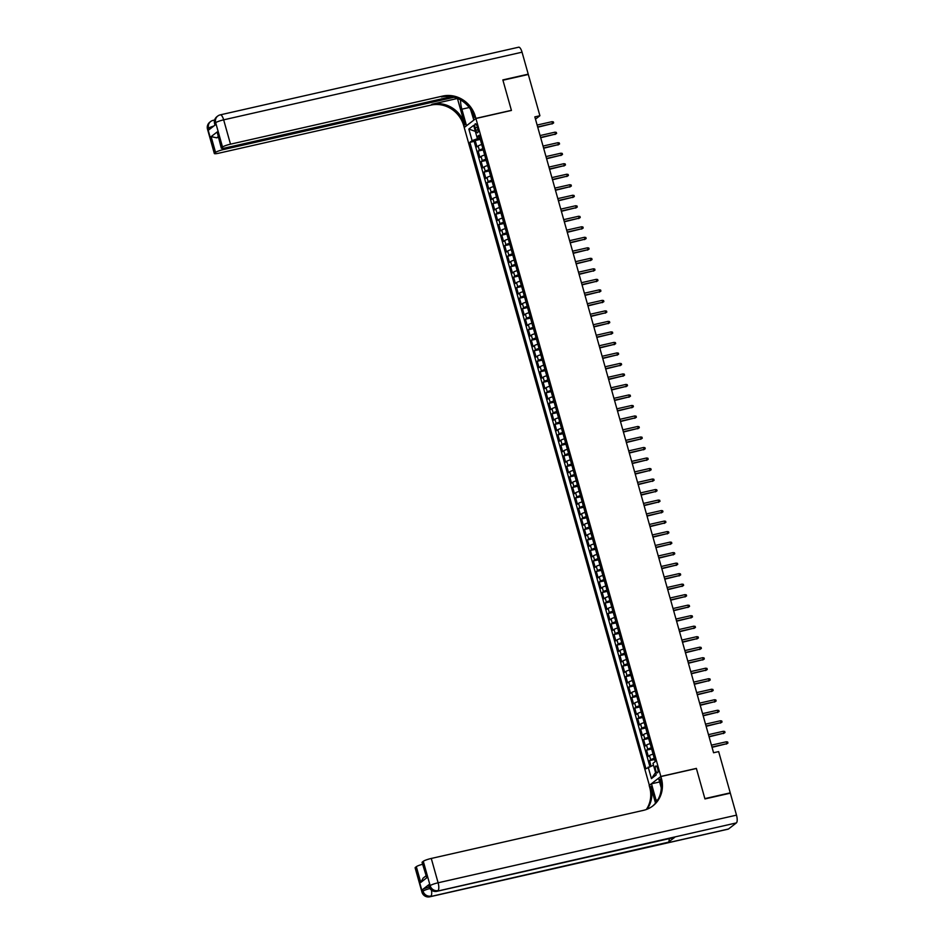 <?xml version="1.0" encoding="UTF-8"?>
<svg xmlns="http://www.w3.org/2000/svg" width="944" height="944" viewBox="0 0 944 944"><rect width="100%" height="100%" fill="white"/><g stroke="black" fill="none" stroke-linecap="round" stroke-linejoin="round"><path stroke-width="1.42" d="M657.697 768.652A3.528 1.168 -102.8 0 0 655.903 765.985A3.528 1.168 -102.8 0 0 655.679 770.21A3.528 1.168 -102.8 0 0 657.472 772.876A3.528 1.168 -102.8 0 0 657.697 768.652M649.401 785.42L464.224 127.523L475.906 118.496L660.847 776.452L649.165 785.467M481.723 144.526A4.413 0.637 164.3 0 0 478.136 145.966L476.98 146.851L475.21 140.55L480.284 139.393M482.903 148.727A4.413 0.637 164.3 0 0 479.316 150.167L478.16 151.064L483.234 149.907M478.16 151.064L479.93 157.365L481.086 156.48A4.413 0.637 164.3 0 1 484.673 155.028M487.635 165.542A4.413 0.637 164.3 0 0 484.048 166.982L482.891 167.879L481.121 161.566L486.195 160.421M490.585 176.056A4.413 0.637 164.3 0 0 486.998 177.496L485.841 178.392L484.071 172.079L489.145 170.935M493.547 186.558A4.413 0.637 164.3 0 0 489.948 188.009L488.803 188.894L487.021 182.593L492.107 181.437M496.497 197.072A4.413 0.637 164.3 0 0 492.91 198.523L491.753 199.408L489.983 193.107L495.057 191.951M499.447 207.586A4.413 0.637 164.3 0 0 495.86 209.025L494.703 209.922L492.933 203.609L498.007 202.464M502.409 218.088A4.413 0.637 164.3 0 0 498.81 219.539L497.665 220.424L495.883 214.123L500.969 212.966M505.359 228.601A4.413 0.637 164.3 0 0 501.771 230.053L500.615 230.938L498.845 224.637L503.919 223.48M508.309 239.115A4.413 0.637 164.3 0 0 504.721 240.555L503.565 241.452L501.795 235.139L506.869 233.994M511.27 249.629A4.413 0.637 164.3 0 0 507.671 251.069L506.527 251.965L504.757 245.652L509.831 244.508M514.22 260.131A4.413 0.637 164.3 0 0 510.633 261.582L509.477 262.467L507.707 256.166L512.781 255.01M517.182 270.645A4.413 0.637 164.3 0 0 513.583 272.096L512.439 272.981L510.657 266.68L515.743 265.524M520.132 281.159A4.413 0.637 164.3 0 0 516.545 282.598L515.389 283.495L513.619 277.182L518.693 276.037M523.082 291.661A4.413 0.637 164.3 0 0 519.495 293.112L518.339 293.997L516.569 287.696L521.643 286.539M526.044 302.174A4.413 0.637 164.3 0 0 522.445 303.626L521.3 304.511L519.519 298.21L524.604 297.053M528.994 312.688A4.413 0.637 164.3 0 0 525.407 314.128L524.25 315.025L522.48 308.712L527.554 307.567M531.944 323.202A4.413 0.637 164.3 0 0 528.357 324.642L527.2 325.527L525.43 319.225L530.504 318.081M534.906 333.704A4.413 0.637 164.3 0 0 531.307 335.155L530.162 336.04L528.38 329.739L533.466 328.583M537.856 344.218A4.413 0.637 164.3 0 0 534.269 345.657L533.112 346.554L531.342 340.241L536.416 339.097M540.806 354.732A4.413 0.637 164.3 0 0 537.219 356.171L536.062 357.068L534.292 350.755L539.366 349.61M543.768 365.234A4.413 0.637 164.3 0 0 540.169 366.685L539.024 367.57L537.254 361.269L542.328 360.112M546.718 375.747A4.413 0.637 164.3 0 0 543.13 377.199L541.974 378.084L540.204 371.783L545.278 370.626M549.679 386.261A4.413 0.637 164.3 0 0 546.08 387.701L544.936 388.598L543.154 382.285L548.24 381.14M552.629 396.775A4.413 0.637 164.3 0 0 549.042 398.215L547.886 399.1L546.116 392.798L551.19 391.642M555.579 407.277A4.413 0.637 164.3 0 0 551.992 408.728L550.836 409.613L549.066 403.312L554.14 402.156M558.541 417.791A4.413 0.637 164.3 0 0 554.942 419.23L553.798 420.127L552.016 413.814L557.102 412.67M561.491 428.305A4.413 0.637 164.3 0 0 557.904 429.744L556.748 430.641L554.978 424.328L560.052 423.183M564.441 438.807A4.413 0.637 164.3 0 0 560.854 440.258L559.698 441.143L557.928 434.842L563.002 433.685M567.403 449.32A4.413 0.637 164.3 0 0 563.804 450.772L562.659 451.657L560.889 445.356L565.963 444.199M570.353 459.834A4.413 0.637 164.3 0 0 566.766 461.274L565.609 462.171L563.839 455.858L568.913 454.713M573.303 470.348A4.413 0.637 164.3 0 0 569.716 471.788L568.559 472.673L566.789 466.371L571.863 465.215M576.265 480.85A4.413 0.637 164.3 0 0 572.678 482.301L571.521 483.186L569.751 476.885L574.825 475.729M579.215 491.364A4.413 0.637 164.3 0 0 575.628 492.803L574.471 493.7L572.701 487.387L577.775 486.243M582.177 501.878A4.413 0.637 164.3 0 0 578.578 503.317L577.433 504.214L575.651 497.901L580.737 496.756M585.127 512.38A4.413 0.637 164.3 0 0 581.539 513.831L580.383 514.716L578.613 508.415L583.687 507.258M588.077 522.893A4.413 0.637 164.3 0 0 584.489 524.345L583.333 525.23L581.563 518.929L586.637 517.772M591.038 533.407A4.413 0.637 164.3 0 0 587.439 534.847L586.295 535.744L584.513 529.431L589.599 528.286M593.988 543.909A4.413 0.637 164.3 0 0 590.401 545.361L589.245 546.246L587.475 539.944L592.549 538.788M596.938 554.423A4.413 0.637 164.3 0 0 593.351 555.874L592.195 556.759L590.425 550.458L595.499 549.302M599.9 564.937A4.413 0.637 164.3 0 0 596.301 566.376L595.157 567.273L593.387 560.96L598.461 559.816M602.85 575.451A4.413 0.637 164.3 0 0 599.263 576.89L598.107 577.787L596.337 571.474L601.411 570.329M605.812 585.953A4.413 0.637 164.3 0 0 602.213 587.404L601.068 588.289L599.287 581.988L604.372 580.831M608.762 596.466A4.413 0.637 164.3 0 0 605.175 597.918L604.018 598.803L602.248 592.502L607.322 591.345M611.712 606.98A4.413 0.637 164.3 0 0 608.125 608.42L606.968 609.317L605.198 603.004L610.272 601.859M614.674 617.482A4.413 0.637 164.3 0 0 611.075 618.934L609.93 619.819L608.148 613.517L613.234 612.361M617.624 627.996A4.413 0.637 164.3 0 0 614.037 629.447L612.88 630.332L611.11 624.031L616.184 622.875M620.574 638.51A4.413 0.637 164.3 0 0 616.987 639.949L615.83 640.846L614.06 634.533L619.134 633.389M623.536 649.024A4.413 0.637 164.3 0 0 619.937 650.463L618.792 651.348L617.022 645.047L622.096 643.902M626.486 659.526A4.413 0.637 164.3 0 0 622.898 660.977L621.742 661.862L619.972 655.561L625.046 654.404M629.436 670.039A4.413 0.637 164.3 0 0 625.848 671.479L624.692 672.376L622.922 666.063L627.996 664.918M632.397 680.553A4.413 0.637 164.3 0 0 628.81 681.993L627.654 682.89L625.884 676.577L630.958 675.432M635.347 691.055A4.413 0.637 164.3 0 0 631.76 692.507L630.604 693.392L628.834 687.09L633.908 685.934M638.309 701.569A4.413 0.637 164.3 0 0 634.71 703.02L633.566 703.905L631.784 697.604L636.87 696.448M641.259 712.083A4.413 0.637 164.3 0 0 637.672 713.522L636.516 714.419L634.746 708.106L639.82 706.962M644.209 722.597A4.413 0.637 164.3 0 0 640.622 724.036L639.466 724.921L637.696 718.62L642.77 717.464M647.171 733.099A4.413 0.637 164.3 0 0 643.572 734.55L642.427 735.435L640.646 729.134L645.731 727.977M650.121 743.612A4.413 0.637 164.3 0 0 646.534 745.052L645.377 745.949L643.607 739.636L648.681 738.491M653.071 754.126A4.413 0.637 164.3 0 0 649.484 755.566L648.327 756.463L646.557 750.15L651.631 749.005M535.472 119.156L539.909 115.723L534.835 116.879L713.57 752.757L718.644 751.601L730.243 792.854L704.861 798.612L696.377 768.392L660.847 776.452M475.162 127.9L475.823 130.213A3.422 1.133 -102.8 0 0 477.558 132.785A3.422 1.133 -102.8 0 0 477.77 128.691L477.121 126.378A3.422 1.133 -102.8 0 0 475.387 123.806A3.422 1.133 -102.8 0 0 475.162 127.9L477.404 127.393M648.174 767.047L651.431 778.611L656.222 774.894L652.977 763.342L655.183 761.631L479.104 135.216L476.897 136.915L477.416 138.733L472.094 140.621L469.888 142.332L645.967 768.746L653.484 765.159M472.094 140.621L468.849 129.068L473.652 125.363L476.897 136.915L479.599 136.974M475.21 140.55L474.148 141.364L649.85 766.445M654.263 758.327A4.413 0.637 -15.7 0 0 650.664 759.767L649.519 760.663L651.018 766.032M646.557 750.15L647.714 749.265A4.413 0.637 -15.7 0 1 651.301 747.813M643.607 739.636L644.752 738.751A4.413 0.637 -15.7 0 1 648.351 737.311M640.646 729.134L641.802 728.237A4.413 0.637 -15.7 0 1 645.389 726.797M637.696 718.62L638.852 717.735A4.413 0.637 -15.7 0 1 642.439 716.284M634.746 708.106L635.89 707.221A4.413 0.637 -15.7 0 1 639.489 705.77M631.784 697.604L632.94 696.707A4.413 0.637 -15.7 0 1 636.527 695.268M628.834 687.09L629.99 686.194A4.413 0.637 -15.7 0 1 633.577 684.754M625.884 676.577L627.028 675.692A4.413 0.637 -15.7 0 1 630.627 674.24M622.922 666.063L624.078 665.178A4.413 0.637 -15.7 0 1 627.666 663.738M619.972 655.561L621.128 654.664A4.413 0.637 -15.7 0 1 624.716 653.224M617.022 645.047L618.167 644.162A4.413 0.637 -15.7 0 1 621.766 642.711M614.06 634.533L615.217 633.648A4.413 0.637 -15.7 0 1 618.804 632.197M611.11 624.031L612.255 623.134A4.413 0.637 -15.7 0 1 615.854 621.695M608.148 613.517L609.305 612.632A4.413 0.637 -15.7 0 1 612.892 611.181M605.198 603.004L606.355 602.119A4.413 0.637 -15.7 0 1 609.942 600.667M602.248 592.502L603.393 591.605A4.413 0.637 -15.7 0 1 606.992 590.165M599.287 581.988L600.443 581.091A4.413 0.637 -15.7 0 1 604.03 579.651M596.337 571.474L597.493 570.589A4.413 0.637 -15.7 0 1 601.08 569.138M593.387 560.96L594.531 560.075A4.413 0.637 -15.7 0 1 598.13 558.624M590.425 550.458L591.581 549.561A4.413 0.637 -15.7 0 1 595.168 548.122M587.475 539.944L588.631 539.059A4.413 0.637 -15.7 0 1 592.218 537.608M584.513 529.431L585.669 528.546A4.413 0.637 -15.7 0 1 589.257 527.094M581.563 518.929L582.719 518.032A4.413 0.637 -15.7 0 1 586.307 516.592M578.613 508.415L579.758 507.518A4.413 0.637 -15.7 0 1 583.357 506.078M575.651 497.901L576.808 497.016A4.413 0.637 -15.7 0 1 580.395 495.565M572.701 487.387L573.858 486.502A4.413 0.637 -15.7 0 1 577.445 485.063M569.751 476.885L570.896 475.988A4.413 0.637 -15.7 0 1 574.495 474.549M566.789 466.371L567.946 465.486A4.413 0.637 -15.7 0 1 571.533 464.035M563.839 455.858L564.996 454.973A4.413 0.637 -15.7 0 1 568.583 453.521M560.889 445.356L562.034 444.459A4.413 0.637 -15.7 0 1 565.633 443.019M557.928 434.842L559.084 433.945A4.413 0.637 -15.7 0 1 562.671 432.505M554.978 424.328L556.122 423.443A4.413 0.637 -15.7 0 1 559.721 421.992M552.016 413.814L553.172 412.929A4.413 0.637 -15.7 0 1 556.759 411.49M549.066 403.312L550.222 402.415A4.413 0.637 -15.7 0 1 553.809 400.976M546.116 392.798L547.26 391.913A4.413 0.637 -15.7 0 1 550.859 390.462M543.154 382.285L544.31 381.4A4.413 0.637 -15.7 0 1 547.898 379.948M540.204 371.783L541.36 370.886A4.413 0.637 -15.7 0 1 544.948 369.446M537.254 361.269L538.399 360.372A4.413 0.637 -15.7 0 1 541.998 358.932M534.292 350.755L535.449 349.87A4.413 0.637 -15.7 0 1 539.036 348.419M531.342 340.241L532.499 339.356A4.413 0.637 -15.7 0 1 536.086 337.917M528.38 329.739L529.537 328.842A4.413 0.637 -15.7 0 1 533.124 327.403M525.43 319.225L526.587 318.34A4.413 0.637 -15.7 0 1 530.174 316.889M522.48 308.712L523.625 307.827A4.413 0.637 -15.7 0 1 527.224 306.375M519.519 298.21L520.675 297.313A4.413 0.637 -15.7 0 1 524.262 295.873M516.569 287.696L517.725 286.811A4.413 0.637 -15.7 0 1 521.312 285.359M513.619 277.182L514.763 276.297A4.413 0.637 -15.7 0 1 518.362 274.846M510.657 266.68L511.813 265.783A4.413 0.637 -15.7 0 1 515.4 264.344M507.707 256.166L508.863 255.269A4.413 0.637 -15.7 0 1 512.45 253.83M504.757 245.652L505.901 244.767A4.413 0.637 -15.7 0 1 509.5 243.316M501.795 235.139L502.951 234.254A4.413 0.637 -15.7 0 1 506.539 232.802M498.845 224.637L499.99 223.74A4.413 0.637 -15.7 0 1 503.589 222.3M495.883 214.123L497.04 213.238A4.413 0.637 -15.7 0 1 500.627 211.786M492.933 203.609L494.09 202.724A4.413 0.637 -15.7 0 1 497.677 201.273M489.983 193.107L491.128 192.21A4.413 0.637 -15.7 0 1 494.727 190.771M487.021 182.593L488.178 181.696A4.413 0.637 -15.7 0 1 491.765 180.257M484.071 172.079L485.228 171.194A4.413 0.637 -15.7 0 1 488.815 169.743M481.121 161.566L482.266 160.681A4.413 0.637 -15.7 0 1 485.865 159.241M479.941 138.154L477.416 138.733M475.906 118.496L511.436 110.448L502.94 80.228L528.31 74.47L539.909 115.723M729.629 793.338L730.243 792.854M474.148 141.364L469.888 142.332M649.519 760.663L654.593 759.507M475.339 131.369L468.849 129.068M651.431 778.611L655.561 772.522M537.738 127.228L552.57 123.558L537.655 126.933M552.039 121.67L553.349 121.882L553.644 122.932L552.57 123.558L552.039 121.67L537.124 125.045M553.644 122.932L552.004 123.994M207.503 129.186A6.62 6.62 0 0 1 209.828 122.154A6.62 6.171 52.3 0 0 207.786 128.773L214.618 153.105A6.62 0.956 164.3 0 0 214.335 153.518L207.503 129.186A6.62 0.956 -15.7 0 1 207.786 128.773L208.565 128.172L209.013 129.741L215.326 124.868L214.89 123.286L215.68 122.685A6.62 0.956 -15.7 0 1 223.657 119.841L230.501 144.172A6.62 0.956 164.3 0 0 222.513 147.016L215.68 122.685A6.62 6.171 -127.7 0 1 217.722 116.065A6.62 6.62 0 0 1 220.306 114.849A6.62 2.195 -102.8 0 1 223.657 119.841L522.044 52.191L528.227 74.163L502.845 79.91L511.4 110.342L475.882 118.389L475.375 116.608A27.577 25.712 52.3 0 0 442.618 96.087L230.501 144.172M460.554 99.97A12.414 4.118 -102.8 0 0 461.864 109.197L466.489 125.646L464.2 127.416L463.693 125.623A27.577 25.712 52.3 0 0 430.936 105.103L218.819 153.188A6.62 0.956 164.3 0 1 214.335 153.518M473.829 120.112L470.572 109.421M473.593 120.159L475.882 118.389M457.439 98.471L464.826 124.75A27.577 25.712 52.3 0 0 432.069 104.229L457.474 98.447M218.099 136.738L216.695 137.824L211.126 136.62L217.155 131.971L221.58 147.736L222.513 147.016M221.58 147.736A6.62 0.956 164.3 0 0 221.297 148.149A6.62 0.956 164.3 0 0 225.781 147.819L451.315 96.689M518.374 47.353A6.62 2.195 77.2 0 1 518.693 47.2A6.62 2.195 77.2 0 1 522.044 52.191M527.602 74.635L528.227 74.163M454.076 97.279L223.539 149.541A6.62 0.956 164.3 0 0 215.551 152.385L211.126 136.62M214.618 153.105L215.551 152.385M216.695 137.824A6.62 0.956 -15.7 0 1 218.265 137.364M475.375 116.608L474.242 117.481A27.577 25.712 52.3 0 0 441.485 96.961L442.618 96.087M217.155 131.971L221.297 148.149M428.895 884.658L429.343 886.239A6.62 0.956 164.3 0 0 429.06 886.652L428.611 885.071A6.62 0.956 -15.7 0 1 428.895 884.658L422.582 889.543A6.62 0.956 -15.7 0 1 429.178 887.03M704.956 798.931L696.401 768.499L660.883 776.546L661.378 778.34A27.577 25.712 -127.7 0 1 652.859 805.916A27.577 25.712 -127.7 0 1 643.395 810.365L431.278 858.45L438.11 882.782L736.497 815.144L730.326 793.172L704.956 798.931M659.608 781.962L651.49 783.803L656.104 800.252A12.414 4.118 -102.8 0 0 656.576 801.775M651.49 783.803L649.201 785.573L649.696 787.355A27.577 25.712 -127.7 0 1 646.31 809.515M655.514 803.143L650.829 786.482A27.577 25.712 -127.7 0 1 647.018 809.244M660.883 776.546L658.593 778.316L661.272 787.874M736.497 815.144A6.62 2.195 77.2 0 1 736.379 822.908L437.202 891.16A6.62 6.171 52.3 0 1 429.343 886.239L430.134 885.625L423.29 861.294L422.357 862.014A6.62 0.956 -15.7 0 0 422.074 862.427L426.794 877.778L420.764 882.439L416.328 866.675L415.395 867.394L422.239 891.726L423.03 891.112L422.582 889.543M416.328 866.675A6.62 0.956 -15.7 0 1 422.593 864.256M669.19 838.65A6.62 2.195 77.2 0 1 668.376 842.201L430.098 896.647A6.62 6.171 52.3 0 1 422.239 891.726A6.62 0.956 164.3 0 0 421.956 892.139L415.112 867.807A6.62 0.956 -15.7 0 1 415.395 867.394M736.379 822.908L728.485 829.009A6.62 2.195 77.2 0 1 728.178 829.151L429.791 896.8A6.62 2.195 -102.8 0 0 430.098 896.647L728.485 829.009M668.376 842.201L674.7 837.328A6.62 2.195 77.2 0 1 674.382 837.47L436.895 891.313A6.62 2.195 -102.8 0 0 437.202 891.16L674.7 837.328M423.29 861.294A6.62 0.956 -15.7 0 1 431.278 858.45M661.378 778.34L660.245 779.213A27.577 25.712 -127.7 0 1 652.292 806.353M420.764 882.439L423.136 878.085L425.886 875.961M540.7 137.741L555.532 134.072L540.617 137.446M554.989 132.172L556.311 132.396L556.606 133.446L555.532 134.072L554.989 132.172L540.086 135.558M556.606 133.446L554.954 134.508M543.65 148.255L558.482 144.574L543.567 147.96M557.951 142.686L559.261 142.91L559.556 143.96L558.482 144.574L557.951 142.686L543.036 146.06M559.556 143.96L557.916 145.01M546.6 158.757L561.432 155.087L546.517 158.474M560.901 153.199L562.211 153.412L562.506 154.462L561.432 155.087L560.901 153.199L545.986 156.574M562.506 154.462L560.866 155.524M549.561 169.271L564.394 165.601L549.479 168.976M563.863 163.701L565.173 163.926L565.468 164.976L564.394 165.601L563.863 163.701L548.948 167.088M565.468 164.976L563.816 166.038M552.511 179.785L567.344 176.103L552.429 179.49M566.813 174.215L568.123 174.439L568.418 175.49L567.344 176.103L566.813 174.215L551.898 177.602M568.418 175.49L566.778 176.552M555.461 190.287L570.294 186.617L555.379 190.004M569.763 184.729L571.073 184.941L571.368 185.992L570.294 186.617L569.763 184.729L554.848 188.104M571.368 185.992L569.728 187.054M558.423 200.801L573.256 197.131L558.341 200.506M572.725 195.243L574.035 195.455L574.33 196.505L573.256 197.131L572.725 195.243L557.81 198.618M574.33 196.505L572.689 197.567M561.373 211.314L576.206 207.645L561.291 211.019M575.675 205.745L576.985 205.969L577.28 207.019L576.206 207.645L575.675 205.745L560.76 209.131M577.28 207.019L575.639 208.081M564.335 221.816L579.156 218.147L564.252 221.533M578.625 216.259L579.946 216.471L580.241 217.533L579.156 218.147L578.625 216.259L563.721 219.633M580.241 217.533L578.589 218.583M567.285 232.33L582.118 228.66L567.202 232.047M581.587 226.772L582.896 226.985L583.191 228.035L582.118 228.66L581.587 226.772L566.671 230.147M583.191 228.035L581.551 229.097M570.235 242.844L585.068 239.174L570.152 242.549M584.537 237.274L585.846 237.499L586.141 238.549L585.068 239.174L584.537 237.274L569.621 240.661M586.141 238.549L584.501 239.611M573.197 253.358L588.029 249.676L573.114 253.063M587.498 247.788L588.808 248.012L589.103 249.063L588.029 249.676L587.498 247.788L572.583 251.175M589.103 249.063L587.451 250.125M576.147 263.86L590.979 260.19L576.064 263.577M590.448 258.302L591.758 258.514L592.053 259.565L590.979 260.19L590.448 258.302L575.533 261.677M592.053 259.565L590.413 260.627M579.097 274.374L593.929 270.704L579.014 274.079M593.398 268.804L594.708 269.028L595.003 270.078L593.929 270.704L593.398 268.804L578.483 272.191M595.003 270.078L593.363 271.14M582.059 284.887L596.891 281.218L581.976 284.592M596.36 279.318L597.67 279.542L597.965 280.592L596.891 281.218L596.36 279.318L581.445 282.704M597.965 280.592L596.325 281.654M585.009 295.389L599.841 291.72L584.926 295.106M599.31 289.832L600.62 290.044L600.915 291.106L599.841 291.72L599.31 289.832L584.395 293.206M600.915 291.106L599.275 292.156M587.959 305.903L602.791 302.233L587.888 305.608M602.26 300.345L603.57 300.558L603.877 301.608L602.791 302.233L602.26 300.345L587.345 303.72M603.877 301.608L602.225 302.67M590.92 316.417L605.753 312.747L590.838 316.122M605.222 310.847L606.532 311.072L606.827 312.122L605.753 312.747L605.222 310.847L590.307 314.234M606.827 312.122L605.187 313.184M593.87 326.931L608.703 323.249L593.788 326.636M608.172 321.361L609.482 321.585L609.777 322.636L608.703 323.249L608.172 321.361L593.257 324.748M609.777 322.636L608.137 323.698M596.832 337.433L611.665 333.763L596.75 337.15M611.122 331.875L612.444 332.087L612.739 333.138L611.665 333.763L611.122 331.875L596.219 335.25M612.739 333.138L611.087 334.2M599.782 347.947L614.615 344.277L599.7 347.652M614.084 342.377L615.394 342.601L615.689 343.651L614.615 344.277L614.084 342.377L599.169 345.764M615.689 343.651L614.048 344.713M602.732 358.46L617.565 354.779L602.65 358.165M617.034 352.891L618.344 353.115L618.639 354.165L617.565 354.779L617.034 352.891L602.119 356.277M618.639 354.165L616.998 355.227M605.694 368.962L620.527 365.293L605.611 368.679M619.996 363.405L621.305 363.617L621.6 364.667L620.527 365.293L619.996 363.405L605.08 366.779M621.6 364.667L619.948 365.729M608.644 379.476L623.477 375.806L608.561 379.181M622.946 373.918L624.255 374.131L624.55 375.181L623.477 375.806L622.946 373.918L608.03 377.293M624.55 375.181L622.91 376.243M611.594 389.99L626.427 386.32L611.511 389.695M625.896 384.42L627.205 384.645L627.5 385.695L626.427 386.32L625.896 384.42L610.98 387.807M627.5 385.695L625.86 386.757M614.556 400.504L629.388 396.822L614.473 400.209M628.857 394.934L630.167 395.158L630.462 396.209L629.388 396.822L628.857 394.934L613.942 398.321M630.462 396.209L628.822 397.271M617.506 411.006L632.338 407.336L617.423 410.723M631.807 405.448L633.117 405.66L633.412 406.711L632.338 407.336L631.807 405.448L616.892 408.823M633.412 406.711L631.772 407.773M620.468 421.52L635.288 417.85L620.385 421.225M634.757 415.95L636.079 416.174L636.374 417.224L635.288 417.85L634.757 415.95L619.854 419.337M636.374 417.224L634.722 418.286M623.418 432.033L638.25 428.352L623.335 431.738M637.719 426.464L639.029 426.688L639.324 427.738L638.25 428.352L637.719 426.464L622.804 429.85M639.324 427.738L637.684 428.8M626.368 442.535L641.2 438.866L626.285 442.252M640.669 436.978L641.979 437.19L642.274 438.24L641.2 438.866L640.669 436.978L625.754 440.352M642.274 438.24L640.634 439.302M629.329 453.049L644.162 449.379L629.247 452.754M643.619 447.491L644.941 447.704L645.236 448.754L644.162 449.379L643.619 447.491L628.716 450.866M645.236 448.754L643.584 449.816M632.279 463.563L647.112 459.893L632.197 463.268M646.581 457.993L647.891 458.218L648.186 459.268L647.112 459.893L646.581 457.993L631.666 461.38M648.186 459.268L646.546 460.33M635.229 474.077L650.062 470.395L635.147 473.782M649.531 468.507L650.841 468.731L651.136 469.782L650.062 470.395L649.531 468.507L634.616 471.882M651.136 469.782L649.496 470.832M638.191 484.579L653.024 480.909L638.109 484.296M652.493 479.021L653.803 479.233L654.098 480.284L653.024 480.909L652.493 479.021L637.578 482.396M654.098 480.284L652.446 481.346M641.141 495.093L655.974 491.423L641.059 494.798M655.443 489.523L656.753 489.747L657.048 490.797L655.974 491.423L655.443 489.523L640.528 492.91M657.048 490.797L655.407 491.859M644.091 505.606L658.924 501.925L644.02 505.311M658.393 500.037L659.703 500.261L659.998 501.311L658.924 501.925L658.393 500.037L643.478 503.423M659.998 501.311L658.357 502.373M647.053 516.108L661.886 512.439L646.97 515.825M661.355 510.551L662.664 510.763L662.959 511.813L661.886 512.439L661.355 510.551L646.439 513.925M662.959 511.813L661.319 512.875M650.003 526.622L664.836 522.952L649.92 526.327M664.305 521.064L665.614 521.277L665.909 522.327L664.836 522.952L664.305 521.064L649.389 524.439M665.909 522.327L664.269 523.389M652.965 537.136L667.797 533.466L652.882 536.841M667.255 531.566L668.576 531.791L668.871 532.841L667.797 533.466L667.255 531.566L652.351 534.953M668.871 532.841L667.219 533.903M655.915 547.638L670.747 543.968L655.832 547.355M670.216 542.08L671.526 542.293L671.821 543.355L670.747 543.968L670.216 542.08L655.301 545.455M671.821 543.355L670.181 544.405M658.865 558.152L673.697 554.482L658.782 557.857M673.166 552.594L674.476 552.806L674.771 553.857L673.697 554.482L673.166 552.594L658.251 555.969M674.771 553.857L673.131 554.919M661.827 568.666L676.659 564.996L661.744 568.371M676.128 563.096L677.438 563.32L677.733 564.37L676.659 564.996L676.128 563.096L661.213 566.483M677.733 564.37L676.081 565.432M664.777 579.179L679.609 575.498L664.694 578.884M679.078 573.61L680.388 573.834L680.683 574.884L679.609 575.498L679.078 573.61L664.163 576.996M680.683 574.884L679.043 575.946M667.727 589.681L682.559 586.012L667.644 589.398M682.028 584.124L683.338 584.336L683.633 585.386L682.559 586.012L682.028 584.124L667.113 587.498M683.633 585.386L681.993 586.448M670.688 600.195L685.521 596.525L670.606 599.9M684.99 594.626L686.3 594.85L686.595 595.9L685.521 596.525L684.99 594.626L670.075 598.012M686.595 595.9L684.955 596.962M673.638 610.709L688.471 607.039L673.556 610.414M687.94 605.139L689.25 605.364L689.545 606.414L688.471 607.039L687.94 605.139L673.025 608.526M689.545 606.414L687.905 607.476M676.588 621.211L691.421 617.541L676.518 620.928M690.89 615.653L692.2 615.866L692.507 616.928L691.421 617.541L690.89 615.653L675.975 619.028M692.507 616.928L690.855 617.978M679.55 631.725L694.383 628.055L679.468 631.43M693.852 626.167L695.162 626.379L695.457 627.43L694.383 628.055L693.852 626.167L678.937 629.542M695.457 627.43L693.816 628.492M682.5 642.239L697.333 638.569L682.418 641.944M696.802 636.669L698.112 636.893L698.407 637.943L697.333 638.569L696.802 636.669L681.887 640.056M698.407 637.943L696.766 639.005M685.462 652.752L700.295 649.071L685.379 652.457M699.752 647.183L701.073 647.407L701.368 648.457L700.295 649.071L699.752 647.183L684.848 650.569M701.368 648.457L699.716 649.519M688.412 663.254L703.245 659.585L688.329 662.971M702.714 657.697L704.023 657.909L704.318 658.959L703.245 659.585L702.714 657.697L687.798 661.071M704.318 658.959L702.678 660.021M691.362 673.768L706.195 670.098L691.279 673.473M705.664 668.199L706.973 668.423L707.268 669.473L706.195 670.098L705.664 668.199L690.748 671.585M707.268 669.473L705.628 670.535M694.324 684.282L709.156 680.6L694.241 683.987M708.625 678.712L709.935 678.937L710.23 679.987L709.156 680.6L708.625 678.712L693.71 682.099M710.23 679.987L708.578 681.049M697.274 694.784L712.106 691.114L697.191 694.501M711.575 689.226L712.885 689.439L713.18 690.489L712.106 691.114L711.575 689.226L696.66 692.601M713.18 690.489L711.54 691.551M700.224 705.298L715.056 701.628L700.141 705.003M714.525 699.74L715.835 699.952L716.13 701.003L715.056 701.628L714.525 699.74L699.61 703.115M716.13 701.003L714.49 702.065M703.186 715.812L718.018 712.142L703.103 715.517M717.487 710.242L718.797 710.466L719.092 711.516L718.018 712.142L717.487 710.242L702.572 713.629M719.092 711.516L717.452 712.578M706.136 726.325L720.968 722.644L706.053 726.03M720.437 720.756L721.747 720.98L722.042 722.03L720.968 722.644L720.437 720.756L705.522 724.142M722.042 722.03L720.402 723.092M709.097 736.827L723.918 733.158L709.015 736.544M723.387 731.27L724.709 731.482L725.004 732.532L723.918 733.158L723.387 731.27L708.484 734.644M725.004 732.532L723.352 733.594M712.047 747.341L726.88 743.671L711.965 747.046M726.349 741.772L727.659 741.996L727.954 743.046L726.88 743.671L726.349 741.772L711.434 745.158M727.954 743.046L726.314 744.108M479.316 150.167L478.136 145.966M650.664 759.767L649.484 755.566M647.714 749.265L646.534 745.052M644.752 738.751L643.572 734.55M641.802 728.237L640.622 724.036M638.852 717.735L637.672 713.522M635.89 707.221L634.71 703.02M632.94 696.707L631.76 692.507M629.99 686.194L628.81 681.993M627.028 675.692L625.848 671.479M624.078 665.178L622.898 660.977M621.128 654.664L619.937 650.463M618.167 644.162L616.987 639.949M615.217 633.648L614.037 629.447M612.255 623.134L611.075 618.934M609.305 612.632L608.125 608.42M606.355 602.119L605.175 597.918M603.393 591.605L602.213 587.404M600.443 581.091L599.263 576.89M597.493 570.589L596.301 566.376M594.531 560.075L593.351 555.874M591.581 549.561L590.401 545.361M588.631 539.059L587.439 534.847M585.669 528.546L584.489 524.345M582.719 518.032L581.539 513.831M579.758 507.518L578.578 503.317M576.808 497.016L575.628 492.803M573.858 486.502L572.678 482.301M570.896 475.988L569.716 471.788M567.946 465.486L566.766 461.274M564.996 454.973L563.804 450.772M562.034 444.459L560.854 440.258M559.084 433.945L557.904 429.744M556.122 423.443L554.942 419.23M553.172 412.929L551.992 408.728M550.222 402.415L549.042 398.215M547.26 391.913L546.08 387.701M544.31 381.4L543.13 377.199M541.36 370.886L540.169 366.685M538.399 360.372L537.219 356.171M535.449 349.87L534.269 345.657M532.499 339.356L531.307 335.155M529.537 328.842L528.357 324.642M526.587 318.34L525.407 314.128M523.625 307.827L522.445 303.626M520.675 297.313L519.495 293.112M517.725 286.811L516.545 282.598M514.763 276.297L513.583 272.096M511.813 265.783L510.633 261.582M508.863 255.269L507.671 251.069M505.901 244.767L504.721 240.555M502.951 234.254L501.771 230.053M499.99 223.74L498.81 219.539M497.04 213.238L495.86 209.025M494.09 202.724L492.91 198.523M491.128 192.21L489.948 188.009M488.178 181.696L486.998 177.496M485.228 171.194L484.048 166.982M482.266 160.681L481.086 156.48M478.006 129.706L475.823 130.213M464.826 124.75L463.693 125.623M432.069 104.229L430.936 105.103M223.185 148.291L223.539 149.541M214.607 123.699A6.62 0.956 -15.7 0 1 214.89 123.286A6.62 6.171 52.3 0 1 216.931 116.667A6.62 6.62 0 0 0 214.607 123.699L214.996 125.115M214.43 120.915A6.62 2.195 -102.8 0 0 213.191 120.336A6.62 6.62 0 0 0 210.618 121.552A6.62 6.171 -127.7 0 0 208.565 128.172A6.62 0.956 -15.7 0 1 213.804 126.048M469.227 107.522L461.864 109.197M650.829 786.482L649.696 787.355M422.357 862.014L426.794 877.778M429.921 888.528A6.62 0.956 164.3 0 0 423.03 891.112A6.62 6.171 -127.7 0 0 430.889 896.045A6.62 2.195 -102.8 0 0 431.443 890.133M438.11 882.782A6.62 0.956 164.3 0 0 430.134 885.625A6.62 6.171 -127.7 0 0 437.992 890.558A6.62 2.195 -102.8 0 0 438.11 882.782M657.815 799.863L656.104 800.252M518.693 47.2L220.306 114.849M216.931 116.667L217.722 116.065M214.642 120.006L213.191 120.336M209.828 122.154L210.618 121.552M421.956 892.139A6.62 6.62 0 0 0 429.791 896.8M429.06 886.652A6.62 6.62 0 0 0 436.895 891.313"/></g></svg>
